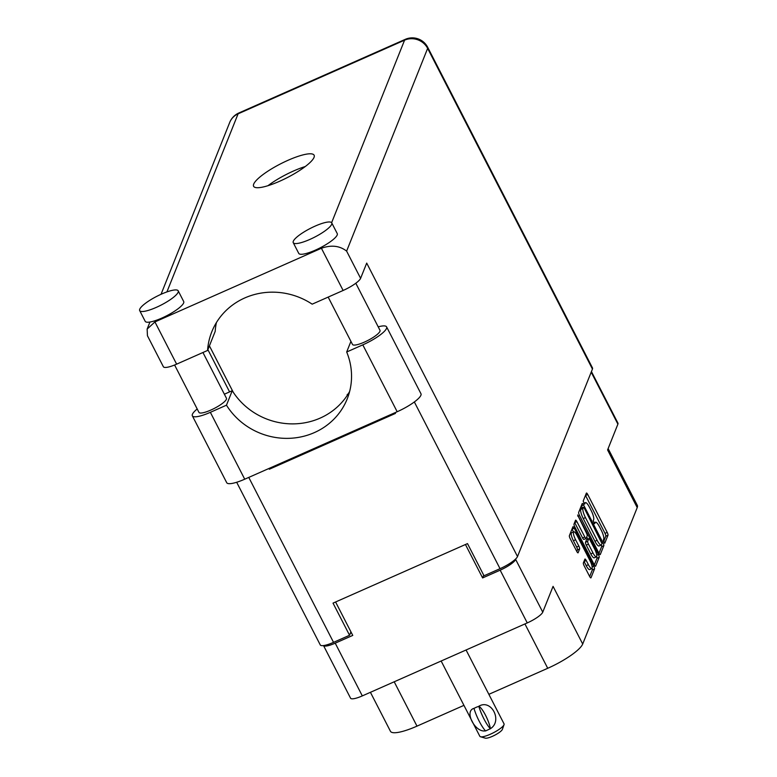 <?xml version="1.0" encoding="UTF-8"?>
<svg xmlns="http://www.w3.org/2000/svg" width="777" height="777" viewBox="0 0 777 777"><rect width="100%" height="100%" fill="white"/><g stroke="black" fill="none" stroke-linecap="round" stroke-linejoin="round"><path stroke-width="1.17" d="M573.756 531.798L571.561 532.769A6.498 1.583 66.1 0 0 571.299 533.08A6.498 1.583 66.1 0 0 573.387 540.705L575.582 539.733A6.498 1.583 66.1 0 1 573.484 532.109A6.498 1.583 66.1 0 1 573.756 531.798A6.498 1.583 66.1 0 1 577.185 535.732L589.996 560.664A6.498 1.583 66.1 0 1 591.821 568.609A6.498 1.583 66.1 0 1 588.393 564.675L586.256 560.518A2.428 0.592 66.1 0 0 584.974 559.042A2.428 0.592 66.1 0 0 584.877 559.158L583.372 562.937A2.428 0.592 66.1 0 0 584.149 565.792L589.617 576.417A2.428 0.592 66.1 0 0 590.899 577.884A2.428 0.592 66.1 0 0 590.996 577.767L594.522 568.939A2.428 0.592 66.1 0 0 593.735 566.093L574.271 528.214A2.428 0.592 66.1 0 0 572.989 526.748A2.428 0.592 66.1 0 0 572.892 526.864L569.366 535.693A2.428 0.592 66.1 0 0 570.153 538.539L576.748 551.379A2.428 0.592 66.1 0 0 578.03 552.845A2.428 0.592 66.1 0 0 578.127 552.729L579.632 548.951A2.428 0.592 66.1 0 0 578.855 546.105L575.582 539.733M577.632 515.005L586.402 532.993A2.428 0.592 66.1 0 1 587.179 535.848L586.179 538.354A2.428 0.592 66.1 0 1 586.081 538.471A2.428 0.592 66.1 0 1 584.799 536.994L576.903 521.639A2.428 0.592 66.1 0 0 575.621 520.163A2.428 0.592 66.1 0 0 575.524 520.279L574.018 524.057A2.428 0.592 66.1 0 0 574.795 526.913L594.259 564.782A2.428 0.592 66.1 0 0 595.541 566.258A2.428 0.592 66.1 0 0 595.638 566.142L599.174 557.313A2.428 0.592 66.1 0 0 598.387 554.457L577.632 515.005M579.448 515.277L598.912 553.146A2.428 0.592 66.1 0 0 600.194 554.623A2.428 0.592 66.1 0 0 600.291 554.506L603.816 545.677A2.428 0.592 66.1 0 0 603.039 542.822L583.576 504.953A2.428 0.592 66.1 0 0 582.294 503.477A2.428 0.592 66.1 0 0 582.196 503.593L578.661 512.422A2.428 0.592 66.1 0 0 579.448 515.277M603.71 539.219L603.302 540.238L604.739 543.269L607.993 535.236A2.428 0.592 66.1 0 0 607.206 532.391L587.742 494.512A2.428 0.592 66.1 0 0 586.46 493.045A2.428 0.592 66.1 0 0 586.363 493.162L583.187 501.107L584.634 504.137L585.11 503.02A7.77 1.894 66.1 0 1 585.431 502.651A7.77 1.894 66.1 0 1 589.529 507.362L591.151 510.518A7.77 1.894 66.1 0 1 593.657 519.648L593.239 520.677L594.687 523.698L595.172 522.591A7.77 1.894 66.1 0 1 595.483 522.222A7.77 1.894 66.1 0 1 599.582 526.932L601.204 530.089A7.77 1.894 66.1 0 1 603.71 539.219M591.433 371.571L617.938 423.135A15.336 3.448 152.8 0 1 617.9 424.135L607.585 449.932L637.218 507.595L582.701 644.026A34.625 7.789 152.8 0 1 547.727 668.288L524.931 623.941M483.721 575.194L482.614 577.942L500.165 570.172A15.336 3.448 -27.2 0 0 515.656 559.43L515.957 558.682M582.701 644.026L553.069 586.363L542.754 612.159A15.336 3.448 152.8 0 1 527.262 622.911L362.315 695.901A15.336 3.448 152.8 0 1 350.563 698.183L323.523 645.57A15.336 3.448 -27.2 0 0 335.217 643.171L352.758 635.401L335.586 601.981M394.201 681.788L416.987 726.136L463.937 705.361M488.859 694.327L547.727 668.288M416.987 726.136A34.625 7.789 152.8 0 1 390.452 731.293L370.425 692.317M608.129 448.572L637.305 505.351A34.625 7.789 152.8 0 1 637.218 507.595M482.614 577.942L465.442 544.522M603.603 541.705L605.798 536.208A2.428 0.592 66.1 0 0 605.011 533.362L585.547 495.483A2.428 0.592 66.1 0 0 585.479 495.357M582.332 507.779L581.381 505.924A2.428 0.592 66.1 0 0 581.313 505.798M598.98 553.273L601.621 546.649A2.428 0.592 66.1 0 0 601.34 544.939M601.981 543.55L584.343 508.313L583.449 507.284L582.944 508.449A7.77 1.894 66.1 0 0 585.45 517.579L597.124 540.297A7.77 1.894 66.1 0 0 601.223 545.007A7.77 1.894 66.1 0 0 601.544 544.638L601.981 543.55M581.361 508.255L583.381 507.362M601.223 545.007L599.028 545.978A7.77 1.894 66.1 0 1 594.929 541.268L583.255 518.55A7.77 1.894 66.1 0 1 580.749 509.421L581.186 508.333M596.687 556.555A2.428 0.592 66.1 0 1 596.979 558.284L594.327 564.908M583.983 539.325A2.428 0.592 66.1 0 1 583.886 539.432A2.428 0.592 66.1 0 1 582.604 537.966L574.708 522.61A2.428 0.592 66.1 0 0 574.65 522.484M586.722 536.994L587.81 539.112M592.987 552.933A6.498 1.583 66.1 0 0 596.415 556.866A6.498 1.583 66.1 0 0 594.59 548.931L590.073 540.141A2.428 0.592 66.1 0 0 588.791 538.675A2.428 0.592 66.1 0 0 588.694 538.791L587.694 541.297A2.428 0.592 66.1 0 0 588.48 544.153L592.987 552.933L590.792 553.904A6.498 1.583 66.1 0 0 594.22 557.837L596.415 556.866M586.752 539.646A2.428 0.592 66.1 0 0 586.596 539.646A2.428 0.592 66.1 0 0 586.499 539.762L588.694 538.791M590.792 553.904L586.285 545.114A2.428 0.592 66.1 0 1 585.499 542.268L586.499 539.762M591.821 568.609L589.626 569.58A6.498 1.583 66.1 0 1 586.198 565.637L584.071 561.489A2.428 0.592 66.1 0 0 584.003 561.363M576.816 551.505L577.437 549.922A2.428 0.592 66.1 0 0 576.66 547.076L573.387 540.705M573.484 531.915L572.086 529.186A2.428 0.592 66.1 0 0 572.018 529.059M589.675 576.544L592.327 569.91A2.428 0.592 66.1 0 0 592.084 568.317M350.388 633.177L351.505 632.954M350.922 341.385L346.688 351.991L362.801 344.862A23.495 5.284 -27.2 0 0 386.538 328.399A23.495 5.284 -27.2 0 0 386.596 326.874A23.495 5.284 -27.2 0 0 378.214 326.845M362.801 344.862L397.173 411.732A23.495 5.284 -27.2 0 0 420.911 395.27A23.495 5.284 -27.2 0 0 420.969 393.754L386.596 326.874M139.743 309.207A21.639 4.866 -27.2 0 0 139.695 310.615A21.639 4.866 -27.2 0 0 158.722 306.264A21.639 4.866 -27.2 0 0 178.137 292.23A21.639 4.866 -27.2 0 0 178.195 290.821A21.639 4.866 -27.2 0 0 159.159 295.173A21.639 4.866 -27.2 0 0 139.743 309.207M139.695 310.615L145.202 321.328A21.639 4.866 -27.2 0 0 155.468 320.58A21.639 4.866 -27.2 0 0 183.644 302.943A21.639 4.866 -27.2 0 0 183.702 301.544L178.195 290.821M293.298 241.268A21.639 4.866 -27.2 0 0 293.24 242.667A21.639 4.866 -27.2 0 0 312.267 238.316A21.639 4.866 -27.2 0 0 331.682 224.281A21.639 4.866 -27.2 0 0 331.74 222.882A21.639 4.866 -27.2 0 0 312.713 227.224A21.639 4.866 -27.2 0 0 293.298 241.268M293.24 242.667L298.747 253.38A21.639 4.866 -27.2 0 0 321.96 246.901A21.639 4.866 -27.2 0 0 337.189 234.994A21.639 4.866 -27.2 0 0 337.247 233.595L331.74 222.882M314.025 157.41A34.013 7.653 -27.2 0 0 314.112 155.206A34.013 7.653 -27.2 0 0 284.217 162.043A34.013 7.653 -27.2 0 0 253.7 184.1A34.013 7.653 -27.2 0 0 253.613 186.305A34.013 7.653 -27.2 0 0 283.518 179.468A34.013 7.653 -27.2 0 0 314.025 157.41M267.978 185.693A34.013 7.653 152.8 0 1 305.264 166.531M355.808 283.246L379.992 330.312A15.462 3.477 152.8 0 1 379.953 331.313A15.462 3.477 152.8 0 1 366.084 341.336A15.462 3.477 152.8 0 1 352.496 344.444L328.166 297.096M202.943 352.505L226.447 398.251A15.462 3.477 152.8 0 1 226.408 399.252A15.462 3.477 152.8 0 1 212.539 409.285A15.462 3.477 152.8 0 1 198.951 412.393L174.602 365.005M331.624 222.708L404.574 40.171A17.317 16.336 -158.2 0 1 427.641 48.378A17.317 3.895 -27.2 0 0 427.68 47.261L592.482 367.929A17.317 3.895 152.8 0 1 592.443 369.046L427.641 48.378L346.62 251.117C339.704 245.726 331.303 244.765 321.416 248.251L154.934 321.921L176.632 364.151L207.576 350.456L215.19 331.4A68.269 64.394 21.8 0 1 216.414 322.572M176.632 364.151A17.317 3.895 152.8 0 1 163.364 366.725L147.445 335.751L147.135 329.089L154.934 321.921L155.468 320.58M248.766 477.408L333.537 642.356L349.553 635.265L350.922 631.827M333.537 642.356A17.317 3.895 152.8 0 1 320.27 644.929L236.674 482.274M592.443 369.046L517.511 556.546A17.317 3.895 152.8 0 1 500.029 568.677L484.013 575.767L467.492 543.609L333.022 603.117L349.553 635.265M395.075 412.665L395.464 413.413L269.337 469.23L268.949 468.482M229.584 391.89L207.886 349.669M346.62 251.117L360.606 278.341L366.705 263.102L517.511 556.546M270.182 184.081L270.581 184.839M233.275 392.298L209.411 345.862M360.606 278.341A17.317 3.895 152.8 0 1 343.123 290.472L321.416 248.251L321.96 246.901M207.576 350.456A68.269 64.394 -158.2 0 1 211.8 331.769A68.269 64.394 -158.2 0 1 312.179 304.166L343.123 290.472M269.784 468.113L269.337 469.23M349.631 391.472A68.017 64.161 21.8 0 1 292.084 423.883A68.017 64.161 21.8 0 1 232.255 390.705L224.368 394.201M397.173 411.732L244.726 479.195A23.495 5.284 152.8 0 1 226.719 482.702L192.346 415.821A23.495 5.284 152.8 0 1 197.203 408.984M232.255 390.705L226.466 405.186L210.353 412.325A23.495 5.284 152.8 0 1 192.346 415.821M226.466 405.186A68.017 64.161 -158.2 0 0 290.404 438.277A68.017 64.161 -158.2 0 0 347.212 398.902A68.017 64.161 -158.2 0 0 346.688 351.991M347.241 395.396A3.089 0.758 -113.9 0 1 347.368 394.376L348.106 394.056M466.074 649.99L504.04 723.863A13.607 3.059 152.8 0 1 504.03 724.659A13.607 3.059 152.8 0 1 490.268 734.265A13.607 3.059 152.8 0 1 480.487 736.751A13.607 3.059 152.8 0 1 479.836 736.295L441.151 661.013M485.606 730.817C475.194 733.177 463.723 710.897 474.057 708.342L476.359 707.216L474.057 708.342M504.03 724.659L502.389 729.35A9.897 2.224 152.8 0 1 492.375 736.343A9.897 2.224 152.8 0 1 485.266 738.15L480.487 736.751M473.999 708.478A19.911 4.856 66.1 0 0 485.557 730.953L490.433 728.68A15.336 3.739 -113.9 0 0 478.885 706.215C491.375 698.649 502.845 720.959 490.433 728.68M490.384 728.816A19.911 4.856 -113.9 0 1 478.826 706.342L476.359 707.216L478.826 706.342M617.9 424.135L591.19 372.173M515.656 559.43L542.754 612.159M527.262 622.911L500.165 570.172M335.217 643.171L362.315 695.901M594.026 523.096L595.172 522.591M583.974 503.525L585.11 503.02M585.547 495.483L587.742 494.512M605.011 533.362L607.206 532.391M605.798 536.208L607.993 535.236M581.381 505.924L583.576 504.953M602 543.278L603.039 542.822M601.621 546.649L603.816 545.677M580.749 509.421L582.944 508.449M583.255 518.55L585.45 517.579M594.929 541.268L597.124 540.297M596.979 558.284L599.174 557.313M574.708 522.61L576.903 521.639M582.604 537.966L584.799 536.994M577.865 516.278L578.603 515.957M596.746 555.186L598.387 554.457M585.499 542.268L587.694 541.297M586.285 545.114L588.48 544.153M584.071 561.489L586.256 560.518M586.198 565.637L588.393 564.675M576.66 547.076L578.855 546.105M577.437 549.922L579.632 548.951M572.086 529.186L574.271 528.214M592.142 566.802L593.735 566.093M592.327 569.91L594.522 568.939M427.68 47.261A17.317 17.317 0 0 0 405.273 39.345A17.317 4.225 66.1 0 0 404.574 40.171L238.083 113.84L166.919 291.919M500.029 568.677L414.345 401.962M229.72 122.426A17.317 16.336 21.8 0 1 238.083 113.84A17.317 4.225 66.1 0 1 238.792 113.015A17.317 17.317 0 0 0 229.72 122.426L161.033 294.308M210.353 412.325L244.726 479.195M593.919 522.911L595.483 522.222M583.867 503.341L585.431 502.651M581.254 508.255L583.449 507.284M583.886 539.432L586.081 538.471M586.596 539.646L588.791 538.675M149.951 322.028L147.135 329.089M405.273 39.345L238.792 113.015"/></g></svg>
